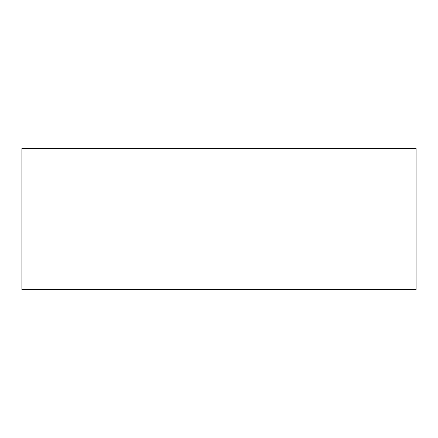 <?xml version="1.0" encoding="UTF-8"?>
<svg xmlns="http://www.w3.org/2000/svg" width="438" height="438" viewBox="0 0 438 438"><rect width="100%" height="100%" fill="white"/><g stroke="black" fill="none" stroke-linecap="round" stroke-linejoin="round"><path stroke-width="0.66" d="M416.1 148.394L416.1 289.606L21.9 289.606L21.9 148.394L416.1 148.394"/></g></svg>
